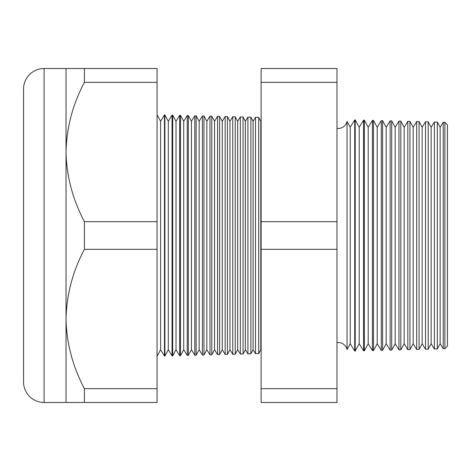 <?xml version="1.0" encoding="UTF-8"?>
<svg xmlns="http://www.w3.org/2000/svg" width="471" height="471" viewBox="0 0 471 471"><rect width="100%" height="100%" fill="white"/><g stroke="black" fill="none" stroke-linecap="round" stroke-linejoin="round"><path stroke-width="0.71" d="M444.883 348.711L444.883 122.289L447.45 124.998L447.45 346.002L444.883 348.711L443.223 348.752L440.138 343.712L440.138 127.288L437.318 122.089L437.318 348.911L434.374 348.987L431.142 343.712L431.142 127.288L428.192 121.854L428.192 349.146L425.525 349.217L422.151 343.712L422.151 127.288L419.072 121.612L419.072 349.388L416.676 349.447L413.161 343.712L413.161 127.288L409.953 121.377L409.953 349.623L407.827 349.682L404.171 343.712L404.171 127.288L400.827 121.135L400.827 349.865L398.972 349.912L395.175 343.712L395.175 127.288L391.707 120.9L391.707 350.1L390.123 350.141L386.185 343.712L386.185 127.288L382.587 120.658L382.587 350.342L381.274 350.377L377.194 343.712L377.194 127.288L373.468 120.417L373.468 350.583L372.426 350.607L368.198 343.712L368.198 127.288L364.342 120.182L364.342 350.818L363.577 350.842L359.208 343.712L359.208 127.288L355.222 119.94L355.222 351.06L354.728 351.072L350.218 343.712L350.218 127.288L347.039 121.43L347.039 349.57A8.99 8.99 0 0 0 336.977 342.635M347.039 121.43A8.99 8.99 0 0 1 336.977 128.365M443.223 348.752L443.223 122.248L440.138 127.288M440.138 343.712L437.318 348.911M434.374 348.987L434.374 122.013L431.142 127.288M431.142 343.712L428.192 349.146M425.525 349.217L425.525 121.783L422.151 127.288M422.151 343.712L419.072 349.388M416.676 349.447L416.676 121.553L413.161 127.288M413.161 343.712L409.953 349.623M407.827 349.682L407.827 121.318L404.171 127.288M404.171 343.712L400.827 349.865M398.972 349.912L398.972 121.088L395.175 127.288M395.175 343.712L391.707 350.1M390.123 350.141L390.123 120.859L386.185 127.288M386.185 343.712L382.587 350.342M381.274 350.377L381.274 120.623L377.194 127.288M377.194 343.712L373.468 350.583M372.426 350.607L372.426 120.393L368.198 127.288M368.198 343.712L364.342 350.818M363.577 350.842L363.577 120.158L359.208 127.288M359.208 343.712L355.222 351.06M354.728 351.072L354.728 119.928L350.218 127.288M350.218 343.712L347.039 349.57M261.122 120.741L260.793 121.271L260.793 349.729L261.122 350.259M260.793 121.271L258.703 117.414L258.703 353.586L255.5 353.668L255.5 117.332L253.086 121.271L253.086 349.729L255.5 353.668M260.793 349.729L258.703 353.586M253.086 121.271L250.884 117.208L250.884 353.792L247.917 353.868L247.917 117.132L245.379 121.271L245.379 349.729L247.917 353.868M253.086 349.729L250.884 353.792M245.379 121.271L243.065 117.002L243.065 353.998L240.334 354.068L240.334 116.932L237.672 121.271L237.672 349.729L240.334 354.068M245.379 349.729L243.065 353.998M237.672 121.271L235.247 116.802L235.247 354.198L232.745 354.263L232.745 116.737L229.966 121.271L229.966 349.729L232.745 354.263M237.672 349.729L235.247 354.198M229.966 121.271L227.428 116.596L227.428 354.404L225.162 354.463L225.162 116.537L222.259 121.271L222.259 349.729L225.162 354.463M229.966 349.729L227.428 354.404M222.259 121.271L219.61 116.39L219.61 354.61L217.573 354.663L217.573 116.337L214.552 121.271L214.552 349.729L217.573 354.663M222.259 349.729L219.61 354.61M214.552 121.271L211.791 116.184L211.791 354.816L209.989 354.863L209.989 116.137L206.846 121.271L206.846 349.729L209.989 354.863M214.552 349.729L211.791 354.816M206.846 121.271L203.972 115.984L203.972 355.016L202.4 355.057L202.4 115.943L199.139 121.271L199.139 349.729L202.4 355.057M206.846 349.729L203.972 355.016M199.139 121.271L196.154 115.778L196.154 355.222L194.817 355.258L194.817 115.742L191.432 121.271L191.432 349.729L194.817 355.258M199.139 349.729L196.154 355.222M191.432 121.271L188.335 115.572L188.335 355.428L187.234 355.458L187.234 115.542L183.725 121.271L183.725 349.729L187.234 355.458M191.432 349.729L188.335 355.428M183.725 121.271L180.517 115.366L180.517 355.634L179.645 355.658L179.645 115.342L176.013 121.271L176.013 349.729L179.645 355.658M183.725 349.729L180.517 355.634M176.013 121.271L172.698 115.159L172.698 355.84L172.062 355.852L172.062 115.148L168.306 121.271L168.306 349.729L172.062 355.852M176.013 349.729L172.698 355.84M168.306 121.271L164.879 114.959L164.879 356.041L164.473 356.052L160.599 349.729L157.061 356.247M168.306 349.729L164.879 356.041M164.879 114.959L164.473 114.948L160.599 121.271L160.599 349.729M164.473 114.948L164.473 356.052M160.599 121.271L157.061 114.753M66.028 68.507L157.061 68.507L157.061 82.331L84.397 82.331C72.717 104.403 66.594 127.629 66.028 152.003L66.028 68.507L44.103 68.507A20.553 20.553 0 0 0 23.55 89.06L23.55 381.94A20.553 20.553 0 0 0 44.103 402.493L66.028 402.493L66.028 318.997C66.529 343.106 72.652 366.326 84.397 388.669L84.397 402.493L66.028 402.493M258.703 117.414L255.5 117.332M157.061 82.331L157.061 221.676L84.397 221.676C72.652 199.339 66.529 176.113 66.028 152.003L66.028 318.997C66.594 294.616 72.717 271.396 84.397 249.324L157.061 249.324L157.061 388.669L84.397 388.669M444.883 122.289L443.223 122.248M172.698 115.159L172.062 115.148M180.517 115.366L179.645 115.342M188.335 115.572L187.234 115.542M196.154 115.778L194.817 115.742M203.972 115.984L202.4 115.943M211.791 116.184L209.989 116.137M219.61 116.39L217.573 116.337M227.428 116.596L225.162 116.537M235.247 116.802L232.745 116.737M243.065 117.002L240.334 116.932M250.884 117.208L247.917 117.132M355.222 119.94L354.728 119.928M364.342 120.182L363.577 120.158M373.468 120.417L372.426 120.393M382.587 120.658L381.274 120.623M391.707 120.9L390.123 120.859M400.827 121.135L398.972 121.088M409.953 121.377L407.827 121.318M419.072 121.612L416.676 121.553M428.192 121.854L425.525 121.783M437.318 122.089L434.374 122.013M84.397 68.507L84.397 82.331M157.061 388.669L157.061 402.493L84.397 402.493M84.397 221.676L84.397 249.324M157.061 221.676L157.061 249.324M336.977 82.331L336.977 402.493L261.122 402.493L261.122 68.507L336.977 68.507L336.977 82.331L261.122 82.331M336.977 221.676L261.122 221.676M336.977 249.324L261.122 249.324M336.977 388.669L261.122 388.669M44.103 68.507L44.103 402.493"/></g></svg>
